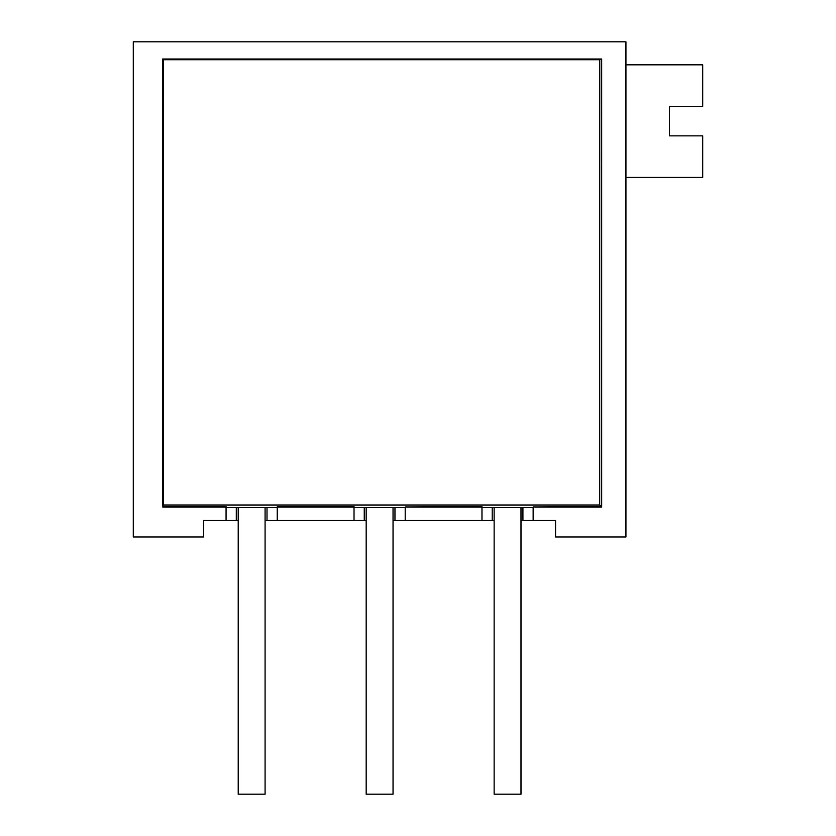 <?xml version="1.0" encoding="UTF-8"?>
<svg xmlns="http://www.w3.org/2000/svg" width="836" height="836" viewBox="0 0 836 836"><rect width="100%" height="100%" fill="white"/><g stroke="black" fill="none" stroke-linecap="round" stroke-linejoin="round"><path stroke-width="1.25" d="M162.999 506.647L162.665 59.011L601.68 59.011L601.68 506.992L533.159 506.992L601.335 506.647L599.705 505.017L599.705 59.711L600.352 59.063L162.706 59.063L162.706 505.665L162.999 506.647L226.065 506.647L226.065 520.368L203.671 520.368L203.671 537.005L133.29 537.005L133.29 41.8L625.934 41.8L625.934 537.005L555.553 537.005L555.553 520.368L522.928 520.368L522.928 507.567M265.085 520.368L366.178 520.368M393.045 520.368L494.139 520.368M521.006 520.368L522.928 520.368M226.065 520.368L238.218 520.368M238.218 507.567L238.218 794.2L265.085 794.2L265.085 507.567M226.065 507.567L277.249 507.567M267.008 520.368L267.008 507.567M354.025 520.368L354.025 506.647L277.249 506.647L277.249 520.368M354.025 507.567L405.209 507.567M481.975 506.992L405.209 506.992L481.975 506.647L481.975 520.368M481.975 507.567L533.159 507.567M162.706 505.665L163.365 505.017L599.705 505.017M599.705 59.711L163.365 59.711L162.665 59.011M226.065 506.992L162.665 506.992M236.295 520.368L236.295 507.567M533.159 506.992L533.159 520.368M494.139 507.567L494.139 794.2L521.006 794.2L521.006 507.567M492.216 520.368L492.216 507.567M405.209 506.992L405.209 520.368M394.968 520.368L394.968 507.567M366.178 507.567L366.178 794.2L393.045 794.2L393.045 507.567M364.256 520.368L364.256 507.567M354.025 506.992L277.249 506.992M600.352 59.063L601.335 59.356L601.68 506.992M625.934 64.832L702.71 64.832L702.71 106.423L669.437 106.423L669.437 135.85L702.71 135.85L702.71 177.441L625.934 177.441M163.365 59.711L163.365 505.017"/></g></svg>
